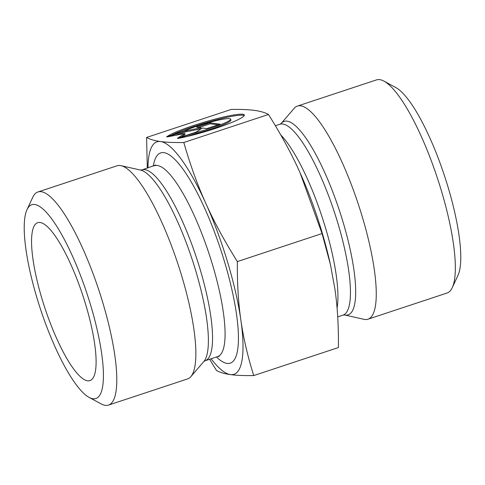 <?xml version="1.0" encoding="UTF-8"?>
<svg xmlns="http://www.w3.org/2000/svg" width="485" height="485" viewBox="0 0 485 485"><rect width="100%" height="100%" fill="white"/><g stroke="black" fill="none" stroke-linecap="round" stroke-linejoin="round"><path stroke-width="0.73" d="M166.597 136.849A41.352 4.68 163.3 0 1 209.502 120.632A41.352 4.68 163.3 0 1 244.349 115.006A41.352 4.68 163.3 0 1 221.354 126.415A41.352 4.68 163.3 0 1 178.025 138.407L195.637 132.575A27.021 3.062 -16.7 0 0 230.624 119.128A27.021 3.062 -16.7 0 0 212.66 121.511A27.021 3.062 -16.7 0 0 184.209 131.023L166.597 136.849M244.264 115.563A41.352 4.68 -16.7 0 0 213.012 120.716A41.352 4.68 -16.7 0 0 171.205 135.327M230.624 119.128L230.915 120.098A27.021 3.062 163.3 0 1 195.928 133.545L186.913 136.527M195.637 132.575L195.928 133.545M209.92 122.808L220.081 124.184L206.737 128.604L202.384 128.01L196.067 132.138L177.395 138.316L184.767 133.502L167.234 136.934L185.907 130.756L200.935 127.816L196.583 127.222L209.92 122.808L210.211 123.778L198.868 127.531M200.935 127.816L201.22 128.774M201.19 128.792L186.198 131.726L175.127 135.394M185.907 130.756L186.198 131.726M184.767 133.502L185.058 134.478L181.002 137.122M218.086 124.845L210.211 123.778M211.12 358.767A122.45 29.415 -108.3 0 0 230.442 374.602A122.45 29.415 -108.3 0 0 240.869 320.124A122.45 29.415 -108.3 0 0 205.907 203.591A122.45 29.415 -108.3 0 0 160.517 141.529A122.45 29.415 -108.3 0 0 147.943 167.925M37.957 191.969L117.024 165.797A112.247 26.966 71.7 0 1 121.044 165.682A112.247 26.966 71.7 0 1 177.898 263.882A112.247 26.966 71.7 0 1 190.872 376.615A112.247 26.966 71.7 0 1 187.574 378.918L108.507 405.096A112.247 26.966 -108.3 0 0 98.831 290.06A112.247 26.966 -108.3 0 0 37.957 191.969A112.247 26.966 -108.3 0 0 32.719 197.383L26.996 209.69A102.044 24.517 71.7 0 1 84.917 287.514A102.044 24.517 71.7 0 1 92.962 398.761A102.044 24.517 71.7 0 1 89.143 397.415A102.044 24.517 71.7 0 1 40.558 309.351A102.044 24.517 71.7 0 1 26.996 209.69M147.301 168.137L146.591 137.455C150.095 139.401 154.739 140.759 160.517 141.529C166.234 142.323 173.994 142.651 183.803 142.511C190.235 164.858 197.601 185.215 205.907 203.591C214.146 221.991 224.634 241.318 237.371 261.579C237.147 283.016 238.311 302.531 240.869 320.124C243.361 337.742 247.647 356.226 253.728 375.578C243.919 375.717 236.159 375.39 230.442 374.602C224.664 373.826 220.02 372.468 216.516 370.522L209.617 359.264M183.803 142.511L268.484 114.478C264.98 112.532 260.336 111.174 254.558 110.398C248.841 109.61 241.081 109.283 231.272 109.422L146.591 137.455M237.371 261.579L322.052 233.546L299.948 172.46C291.703 154.06 281.221 134.733 268.484 114.478M253.728 375.578L338.409 347.545C338.633 326.108 337.469 306.593 334.911 288.999L330.388 264.404L322.052 233.546M40.085 222.5A83.165 19.976 71.7 0 1 83.626 297.911A83.165 19.976 71.7 0 1 90.925 380.161A83.165 19.976 71.7 0 1 87.573 380.792A83.165 19.976 71.7 0 1 42.716 301.215A83.165 19.976 71.7 0 1 38.727 222.476A83.165 19.976 71.7 0 1 40.085 222.5M89.143 397.415L101.074 403.878A112.247 26.966 -108.3 0 0 105.281 405.357A112.247 26.966 -108.3 0 0 108.507 405.096M344.52 314.947L363.956 319.318A112.247 26.966 -108.3 0 0 367.976 319.203A112.247 26.966 -108.3 0 0 360.319 210.405A112.247 26.966 -108.3 0 0 300.651 105.815A112.247 26.966 -108.3 0 0 297.426 106.082A112.247 26.966 -108.3 0 0 294.128 108.385L281.142 123.493L279.863 124.257A100.516 24.147 71.7 0 1 282.749 124.021A100.516 24.147 71.7 0 1 336.178 217.674A100.516 24.147 71.7 0 1 343.034 315.098L344.52 314.947A101.88 24.474 -108.3 0 0 343.344 223.045A101.88 24.474 -108.3 0 0 287.065 121.165A101.88 24.474 -108.3 0 0 281.142 123.493M300.554 173.824A122.45 29.415 71.7 0 1 300.561 173.83A122.45 29.415 71.7 0 1 330.067 262.967L330.388 264.404M297.426 106.082L376.493 79.904A112.247 26.966 71.7 0 1 379.719 79.643A112.247 26.966 71.7 0 1 383.926 81.122A112.247 26.966 71.7 0 1 437.367 177.989A112.247 26.966 71.7 0 1 452.281 287.617A112.247 26.966 71.7 0 1 447.043 293.031L367.976 319.203M452.281 287.617L458.004 275.31A102.044 24.517 -108.3 0 0 444.442 175.649A102.044 24.517 -108.3 0 0 395.857 87.585L383.926 81.122M216.48 356.99A110.719 26.596 -108.3 0 0 227.095 363.429A110.719 26.596 -108.3 0 0 214.946 233.285A110.719 26.596 -108.3 0 0 153.302 166.149M154.491 165.755A100.516 24.147 71.7 0 1 208.999 253.588A100.516 24.147 71.7 0 1 217.668 356.596L205.137 360.743A100.516 24.147 -108.3 0 0 196.473 257.735A100.516 24.147 -108.3 0 0 141.966 169.902L155.776 164.991M141.966 169.902L140.48 170.053A101.88 24.474 71.7 0 1 192.084 259.19A101.88 24.474 71.7 0 1 203.858 361.507L205.137 360.743M337.069 308.084A100.516 24.147 -108.3 0 0 322.519 218.286A100.516 24.147 -108.3 0 0 280.724 134.878M219.147 356.445L217.668 356.596M140.48 170.053L121.044 165.682M203.858 361.507L190.872 376.615M337.699 316.863L343.034 315.098M275.383 125.736L279.863 124.257"/></g></svg>
